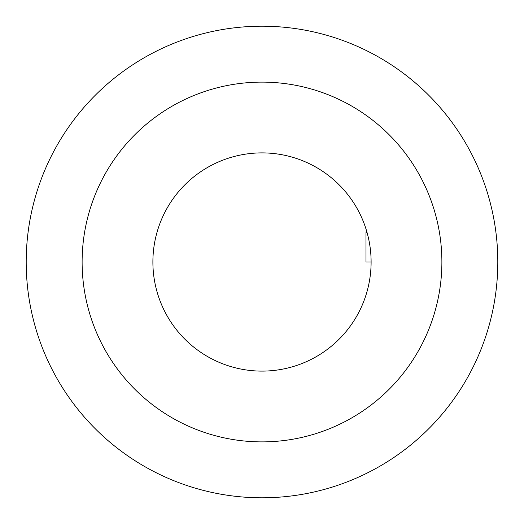<?xml version="1.0" encoding="UTF-8"?>
<svg xmlns="http://www.w3.org/2000/svg" width="524" height="524" viewBox="0 0 524 524"><rect width="100%" height="100%" fill="white"/><g stroke="black" fill="none" stroke-linecap="round" stroke-linejoin="round"><path stroke-width="0.79" d="M497.8 262A235.8 235.8 0 0 0 262 26.2A235.8 235.8 0 0 0 26.2 262A235.8 235.8 0 0 0 262 497.8A235.8 235.8 0 0 0 497.8 262M441.883 262A179.883 179.883 0 0 0 262 82.117A179.883 179.883 0 0 0 82.117 262A179.883 179.883 0 0 0 262 441.883A179.883 179.883 0 0 0 441.883 262M371.11 262A109.11 109.11 0 0 0 262 152.89A109.11 109.11 0 0 0 152.89 262A109.11 109.11 0 0 0 262 371.11A109.11 109.11 0 0 0 371.11 262L365.994 262L365.994 232.656L367.088 232.656"/></g></svg>
